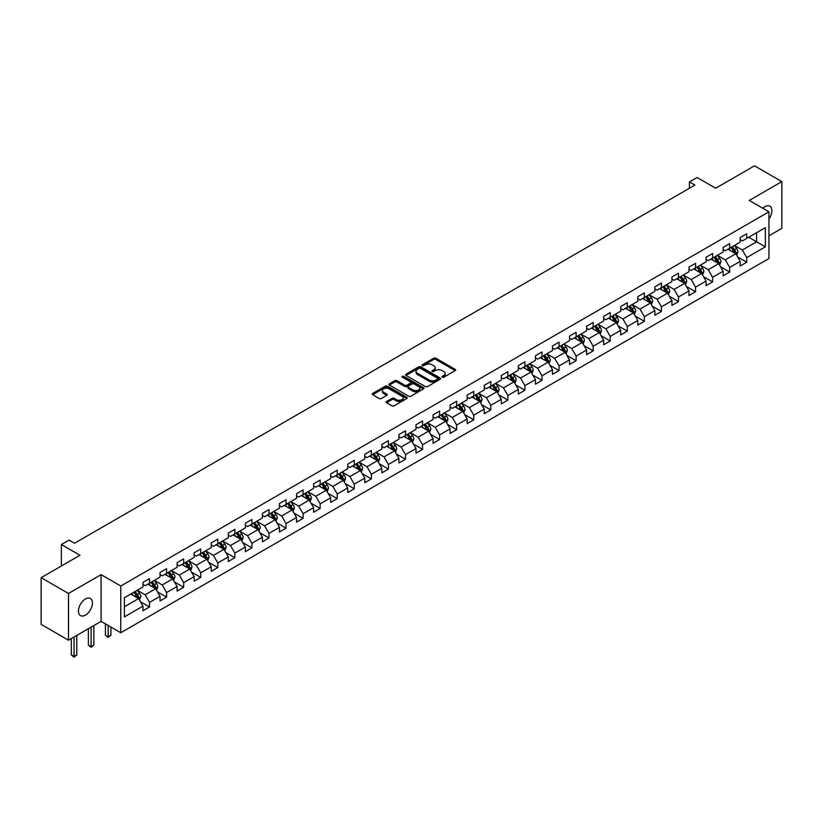 <?xml version="1.0" encoding="UTF-8"?>
<svg xmlns="http://www.w3.org/2000/svg" width="823" height="823" viewBox="0 0 823 823"><rect width="100%" height="100%" fill="white"/><g stroke="black" fill="none" stroke-linecap="round" stroke-linejoin="round"><path stroke-width="1.23" d="M442.27 377.201A1.06 0.617 0 0 0 443.772 377.201L455.181 370.617A1.523 0.874 0 0 0 455.623 370A1.523 0.874 0 0 0 455.181 369.373L435.851 358.221A1.523 0.874 0 0 0 433.7 358.221L422.292 364.805A1.06 0.617 0 0 0 423.804 365.669L425.275 364.826A4.856 2.808 0 0 1 432.147 364.826L433.762 365.751A4.856 2.808 0 0 1 435.182 367.737A4.856 2.808 0 0 1 433.762 369.722L432.281 370.566A1.06 0.617 0 0 0 433.783 371.44L435.264 370.587A4.856 2.808 0 0 1 442.136 370.587L443.741 371.512A4.856 2.808 0 0 1 445.161 373.498A4.856 2.808 0 0 1 443.741 375.483L442.27 376.337A1.06 0.617 0 0 0 442.27 377.201L442.27 376.337M85.448 615.131A9.897 5.72 120 0 0 91.919 606.407A9.897 5.72 120 0 0 90.396 598.475A9.897 5.72 120 0 0 85.448 598.959A9.897 5.72 120 0 0 78.977 607.683A9.897 5.72 120 0 0 80.5 615.614A9.897 5.72 120 0 0 85.448 615.131M768.939 219.031A9.897 5.72 120 0 0 769.844 206.192A9.897 5.72 120 0 0 764.896 206.686A9.897 5.72 120 0 0 762.808 208.26M386.573 401.48A1.523 0.874 0 0 0 386.131 402.108A1.523 0.874 0 0 0 386.573 402.725L391.995 405.852A1.523 0.874 0 0 0 394.145 405.852L406.809 398.538A1.523 0.874 0 0 0 407.251 397.921A1.523 0.874 0 0 0 406.809 397.303L387.489 386.141A1.523 0.874 0 0 0 385.339 386.141L372.665 393.456A1.523 0.874 0 0 0 372.222 394.073A1.523 0.874 0 0 0 372.665 394.701L379.218 398.476A1.523 0.874 0 0 0 381.368 398.476L386.789 395.349A1.523 0.874 0 0 0 387.232 394.731A1.523 0.874 0 0 0 386.789 394.104L383.539 392.232A4.064 2.346 0 0 1 382.345 390.575A4.064 2.346 0 0 1 384.855 388.405A4.064 2.346 0 0 1 389.279 388.919L402.005 396.264A4.064 2.346 0 0 1 403.198 397.921A4.064 2.346 0 0 1 400.688 400.091A4.064 2.346 0 0 1 396.264 399.577L394.145 398.353A1.523 0.874 0 0 0 391.995 398.353L386.573 401.48L386.573 402.725M768.939 235.8L781.85 228.341L781.85 181.616L754.506 165.824L715.681 188.241L697.081 177.511L689.427 181.934L694.9 185.093L74.512 543.262L69.039 540.104L61.386 544.528L61.386 565.998M68.494 593.465L68.494 640.201L101.085 621.375L101.085 574.649L68.494 593.465L41.15 577.684L79.975 555.258L61.386 544.528M101.085 574.649L120.775 586.017L768.939 211.799L768.939 258.525L120.775 632.743L120.775 586.017M781.85 181.616L749.259 200.431L768.939 211.799M425.388 386.573A1.523 0.874 0 0 0 427.528 386.573L440.202 379.259A1.523 0.874 0 0 0 440.644 378.642A1.523 0.874 0 0 0 440.202 378.024L420.872 366.863A1.523 0.874 0 0 0 418.722 366.863L406.058 374.177A1.523 0.874 0 0 0 405.616 374.804A1.523 0.874 0 0 0 406.058 375.422L425.388 386.573M402.776 377.428A1.06 0.617 0 0 1 403.856 377.582L423.485 388.919L410.831 396.213A1.523 0.874 0 0 1 408.692 396.213L389.361 385.061L394.783 381.954L394.783 380.689L389.361 383.816A1.523 0.874 0 0 0 388.919 384.444A1.523 0.874 0 0 0 389.361 385.061L389.361 383.816M394.783 381.954A1.523 0.874 0 0 1 396.933 381.954L396.933 380.689A1.523 0.874 0 0 0 394.783 380.689M396.933 380.689L404.772 385.215A1.523 0.874 0 0 0 406.922 385.215L410.512 383.137A1.523 0.874 0 0 0 410.955 382.52A1.523 0.874 0 0 0 410.512 381.903L402.354 377.191A1.06 0.617 0 0 1 403.856 376.317L423.506 387.664A1.523 0.874 0 0 1 423.948 388.281A1.523 0.874 0 0 1 423.506 388.898L423.506 387.664M68.494 640.201L41.15 624.41L41.15 577.684M140.414 601.706L149.539 606.983L149.539 602.374L160.043 596.305L160.043 600.924L166.606 597.128L166.606 592.519L177.11 586.46L177.11 591.068L183.673 587.283L183.673 582.674L194.166 576.604L194.166 581.213L200.73 577.427L200.73 572.818L211.233 566.759L211.233 571.368L217.797 567.572L217.797 562.963L228.29 556.904L228.29 561.512L234.853 557.727L234.853 553.118L245.357 547.058L245.357 551.667L251.92 547.871L251.92 543.262L262.424 537.203L262.424 541.812L268.977 538.026L268.977 533.417L279.481 527.348L279.481 531.956L286.044 528.171L286.044 523.562L296.547 517.502L296.547 522.111L303.111 518.325L303.111 513.706L313.604 507.647L313.604 512.256L320.168 508.47L320.168 503.861L330.671 497.802L330.671 502.411L337.235 498.615L337.235 494.006L347.738 487.946L347.738 492.555L354.291 488.769L354.291 484.161L364.795 478.091L364.795 482.71L371.358 478.914L371.358 474.305L381.862 468.246L381.862 472.855L388.425 469.069L388.425 464.46L398.918 458.39L398.918 462.999L405.482 459.213L405.482 454.605L415.985 448.545L415.985 453.154L422.549 449.368L422.549 444.749L433.052 438.69L433.052 443.299L439.605 439.513L439.605 434.904L450.109 428.845L450.109 433.454L456.672 429.657L456.672 425.049L467.176 418.989L467.176 423.598L473.739 419.812L473.739 415.204L484.233 409.134L484.233 413.743L490.796 409.957L490.796 405.348L501.3 399.289L501.3 403.898L507.863 400.112L507.863 395.503L518.356 389.433L518.356 394.042L524.92 390.256L524.92 385.648L535.423 379.588L535.423 384.197L541.987 380.401L541.987 375.792L552.49 369.733L552.49 374.342L559.054 370.556L559.054 365.947L569.547 359.877L569.547 364.496L576.11 360.7L576.11 356.092L586.614 350.032L586.614 354.641L593.177 350.855L593.177 346.246L603.67 340.177L603.67 344.786L610.234 341L610.234 336.391L620.737 330.332L620.737 334.94L627.301 331.155L627.301 326.536L637.804 320.476L637.804 325.085L644.368 321.299L644.368 316.69L654.861 310.631L654.861 315.24L661.425 311.444L661.425 306.835L671.928 300.776L671.928 305.384L678.491 301.599L678.491 296.99L688.985 290.92L688.985 295.539L695.548 291.743L695.548 287.134L706.052 281.075L706.052 285.684L712.615 281.898L712.615 277.289L723.119 271.22L723.119 275.828L729.682 272.043L729.682 267.434L740.175 261.375L740.175 265.983L746.739 262.187L746.739 257.578L765.339 246.849L765.339 227.652L756.584 232.703L756.584 241.797L765.339 246.849M149.539 606.983L142.976 610.769L142.976 606.16L124.386 616.9L124.386 597.693L142.976 586.964L142.976 582.355L149.539 578.569L149.539 583.178L160.043 577.108L160.043 572.499L166.606 568.714L166.606 573.322L177.11 567.263L177.11 562.654L183.673 558.858L183.673 563.467L194.166 557.408L194.166 552.799L200.73 549.013L200.73 553.622L211.233 547.562L211.233 542.943L217.797 539.158L217.797 543.766L228.29 537.707L228.29 533.098L234.853 529.312L234.853 533.921L245.357 527.852L245.357 523.243L251.92 519.457L251.92 524.066L262.424 518.006L262.424 513.398L268.977 509.602L268.977 514.221L279.481 508.151L279.481 503.542L286.044 499.756L286.044 504.365L296.547 498.306L296.547 493.697L303.111 489.901L303.111 494.51L313.604 488.451L313.604 483.842L320.168 480.056L320.168 484.665L330.671 478.605L330.671 473.986L337.235 470.2L337.235 474.809L347.738 468.75L347.738 464.141L354.291 460.355L354.291 464.964L364.795 458.895L364.795 454.286L371.358 450.5L371.358 455.109L381.862 449.049L381.862 444.441L388.425 440.644L388.425 445.253L398.918 439.194L398.918 434.585L405.482 430.799L405.482 435.408L415.985 429.349L415.985 424.74L422.549 420.944L422.549 425.553L433.052 419.493L433.052 414.885L439.605 411.099L439.605 415.708L450.109 409.638L450.109 405.029L456.672 401.243L456.672 405.852L467.176 399.793L467.176 395.184L473.739 391.388L473.739 396.007L484.233 389.937L484.233 385.329L490.796 381.543L490.796 386.152L501.3 380.092L501.3 375.483L507.863 371.687L507.863 376.296L518.356 370.237L518.356 365.628L524.92 361.842L524.92 366.451L535.423 360.392L535.423 355.773L541.987 351.987L541.987 356.596L552.49 350.536L552.49 345.927L559.054 342.142L559.054 346.75L569.547 340.681L569.547 336.072L576.11 332.286L576.11 336.895L586.614 330.836L586.614 326.227L593.177 322.431L593.177 327.05L603.67 320.98L603.67 316.371L610.234 312.586L610.234 317.194L620.737 311.135L620.737 306.526L627.301 302.73L627.301 307.339L637.804 301.28L637.804 296.671L644.368 292.885L644.368 297.494L654.861 291.424L654.861 286.816L661.425 283.03L661.425 287.639L671.928 281.579L671.928 276.97L678.491 273.185L678.491 277.793L688.985 271.724L688.985 267.115L695.548 263.329L695.548 267.938L706.052 261.879L706.052 257.27L712.615 253.474L712.615 258.083L723.119 252.023L723.119 247.414L729.682 243.629L729.682 248.237L740.175 242.178L740.175 237.559L746.739 233.773L746.739 238.382L765.339 227.652M147.79 584.186L155.67 588.733L145.167 594.792L137.297 590.245M142.976 584.433L145.167 585.698L149.539 583.178M145.167 594.792L149.539 602.374M155.67 588.733L160.043 596.305M164.857 574.331L172.727 578.878L162.234 584.947L154.354 580.4M160.043 574.588L162.234 575.853L166.606 573.322M162.234 584.947L166.606 592.519M172.727 578.878L177.11 586.46M181.914 564.485L189.794 569.032L179.291 575.092L171.421 570.545M177.11 564.732L179.291 565.998L183.673 563.467M179.291 575.092L183.673 582.674M189.794 569.032L194.166 576.604M198.981 554.63L206.861 559.177L196.358 565.236L188.477 560.689M194.166 554.887L196.358 556.142L200.73 553.622M196.358 565.236L200.73 572.818M206.861 559.177L211.233 566.759M216.048 544.785L223.918 549.322L213.414 555.391L205.544 550.844M211.233 545.032L213.414 546.297L217.797 543.766M213.414 555.391L217.797 562.963M223.918 549.322L228.29 556.904M233.104 534.929L240.985 539.476L230.481 545.536L222.601 540.989M228.29 535.176L230.481 536.442L234.853 533.921M230.481 545.536L234.853 553.118M240.985 539.476L245.357 547.058M250.171 525.074L258.041 529.621L247.548 535.691L239.668 531.144M245.357 525.331L247.548 526.597L251.92 524.066M247.548 535.691L251.92 543.262M258.041 529.621L262.424 537.203M267.228 515.229L275.108 519.776L264.605 525.835L256.735 521.288M262.424 515.476L264.605 516.741L268.977 514.221M264.605 525.835L268.977 533.417M275.108 519.776L279.481 527.348M284.295 505.373L292.165 509.921L281.672 515.98L273.792 511.433M279.481 505.631L281.672 506.896L286.044 504.365M281.672 515.98L286.044 523.562M292.165 509.921L296.547 517.502M301.362 495.528L309.232 500.075L298.728 506.135L290.858 501.588M296.547 495.775L298.728 497.041L303.111 494.51M298.728 506.135L303.111 513.706M309.232 500.075L313.604 507.647M318.419 485.673L326.299 490.22L315.795 496.279L307.915 491.732M313.604 485.93L315.795 487.185L320.168 484.665M315.795 496.279L320.168 503.861M326.299 490.22L330.671 497.802M335.486 475.817L343.356 480.365L332.862 486.434L324.982 481.887M330.671 476.075L332.862 477.34L337.235 474.809M332.862 486.434L337.235 494.006M343.356 480.365L347.738 487.946M352.542 465.972L360.423 470.519L349.919 476.579L342.049 472.032M347.738 466.219L349.919 467.485L354.291 464.964M349.919 476.579L354.291 484.161M360.423 470.519L364.795 478.091M369.609 456.117L377.479 460.664L366.986 466.734L359.106 462.187M364.795 456.374L366.986 457.639L371.358 455.109M366.986 466.734L371.358 474.305M377.479 460.664L381.862 468.246M386.676 446.272L394.546 450.819L384.043 456.878L376.173 452.331M381.862 446.519L384.043 447.784L388.425 445.253M384.043 456.878L388.425 464.46M394.546 450.819L398.918 458.39M403.733 436.416L411.613 440.963L401.11 447.023L393.229 442.476M398.918 436.674L401.11 437.929L405.482 435.408M401.11 447.023L405.482 454.605M411.613 440.963L415.985 448.545M420.8 426.571L428.67 431.118L418.177 437.178L410.296 432.631M415.985 426.818L418.177 428.083L422.549 425.553M418.177 437.178L422.549 444.749M428.67 431.118L433.052 438.69M437.857 416.716L445.737 421.263L435.233 427.322L427.363 422.775M433.052 416.973L435.233 418.228L439.605 415.708M435.233 427.322L439.605 434.904M445.737 421.263L450.109 428.845M454.924 406.86L462.793 411.407L452.3 417.477L444.42 412.93M450.109 407.118L452.3 408.383L456.672 405.852M452.3 417.477L456.672 425.049M462.793 411.407L467.176 418.989M471.98 397.015L479.86 401.562L469.357 407.622L461.487 403.075M467.176 397.262L469.357 398.527L473.739 396.007M469.357 407.622L473.739 415.204M479.86 401.562L484.233 409.134M489.047 387.16L496.927 391.707L486.424 397.766L478.544 393.229M484.233 387.417L486.424 388.682L490.796 386.152M486.424 397.766L490.796 405.348M496.927 391.707L501.3 399.289M506.114 377.315L513.984 381.862L503.491 387.921L495.611 383.374M501.3 377.562L503.491 378.827L507.863 376.296M503.491 387.921L507.863 395.503M513.984 381.862L518.356 389.433M523.171 367.459L531.051 372.006L520.548 378.066L512.678 373.519M518.356 367.716L520.548 368.971L524.92 366.451M520.548 378.066L524.92 385.648M531.051 372.006L535.423 379.588M540.238 357.604L548.108 362.151L537.614 368.22L529.734 363.673M535.423 357.861L537.614 359.126L541.987 356.596M537.614 368.22L541.987 375.792M548.108 362.151L552.49 369.733M557.294 347.759L565.175 352.306L554.671 358.365L546.801 353.818M552.49 348.006L554.671 349.271L559.054 346.75M554.671 358.365L559.054 365.947M565.175 352.306L569.547 359.877M574.361 337.903L582.242 342.45L571.738 348.52L563.858 343.973M569.547 338.16L571.738 339.426L576.11 336.895M571.738 348.52L576.11 356.092M582.242 342.45L586.614 350.032M591.428 328.058L599.298 332.605L588.795 338.665L580.925 334.117M586.614 328.305L588.795 329.57L593.177 327.05M588.795 338.665L593.177 346.246M599.298 332.605L603.67 340.177M608.485 318.203L616.365 322.75L605.862 328.809L597.992 324.262M603.67 318.46L605.862 319.715L610.234 317.194M605.862 328.809L610.234 336.391M616.365 322.75L620.737 330.332M625.552 308.358L633.422 312.905L622.929 318.964L615.048 314.417M620.737 308.604L622.929 309.87L627.301 307.339M622.929 318.964L627.301 326.536M633.422 312.905L637.804 320.476M642.609 298.502L650.489 303.049L639.985 309.109L632.115 304.561M637.804 298.759L639.985 300.014L644.368 297.494M639.985 309.109L644.368 316.69M650.489 303.049L654.861 310.631M659.676 288.647L667.556 293.194L657.052 299.263L649.172 294.716M654.861 288.904L657.052 290.169L661.425 287.639M657.052 299.263L661.425 306.835M667.556 293.194L671.928 300.776M676.743 278.802L684.613 283.349L674.109 289.408L666.239 284.861M671.928 279.048L674.109 280.314L678.491 277.793M674.109 289.408L678.491 296.99M684.613 283.349L688.985 290.92M693.799 268.946L701.68 273.493L691.176 279.563L683.306 275.016M688.985 269.203L691.176 270.469L695.548 267.938M691.176 279.563L695.548 287.134M701.68 273.493L706.052 281.075M710.866 259.101L718.736 263.648L708.243 269.707L700.363 265.16M706.052 259.348L708.243 260.613L712.615 258.083M708.243 269.707L712.615 277.289M718.736 263.648L723.119 271.22M727.923 249.246L735.803 253.793L725.3 259.852L717.43 255.305M723.119 249.503L725.3 250.758L729.682 248.237M725.3 259.852L729.682 267.434M735.803 253.793L740.175 261.375M748.704 237.25L756.584 241.797L742.367 250.007L734.486 245.46M740.175 239.647L742.367 240.913L746.739 238.382M742.367 250.007L746.739 257.578M101.085 621.375L120.775 632.743M689.427 181.934L689.427 188.241M124.386 606.788L138.603 598.578L130.734 594.031M138.603 598.578L142.976 606.16M737.603 256.92L746.739 262.187M720.547 266.775L729.682 272.043M703.48 276.621L712.615 281.898M686.423 286.476L695.548 291.743M669.356 296.321L678.491 301.599M652.289 306.177L661.425 311.444M635.233 316.022L644.368 321.299M618.166 325.877L627.301 331.155M601.109 335.733L610.234 341M584.042 345.578L593.177 350.855M566.975 355.433L576.11 360.7M549.918 365.278L559.054 370.556M532.851 375.134L541.987 380.401M515.795 384.979L524.92 390.256M498.728 394.834L507.863 400.112M481.661 404.69L490.796 409.957M464.604 414.535L473.739 419.812M447.537 424.39L456.672 429.657M430.48 434.235L439.605 439.513M413.413 444.091L422.549 449.368M396.347 453.946L405.482 459.213M379.29 463.791L388.425 469.069M362.223 473.647L371.358 478.914M345.166 483.492L354.291 488.769M328.099 493.347L337.235 498.615M311.043 503.192L320.168 508.47M293.976 513.048L303.111 518.325M276.909 522.903L286.044 528.171M259.852 532.748L268.977 538.026M242.785 542.604L251.92 547.871M225.728 552.449L234.853 557.727M208.661 562.304L217.797 567.572M191.594 572.16L200.73 577.427M174.538 582.005L183.673 587.283M157.471 591.86L166.606 597.128M442.692 377.356L443.741 376.749A4.856 2.808 0 0 0 445.161 374.763L445.161 373.498M435.182 367.737L435.182 369.002A4.856 2.808 0 0 1 433.762 370.978L432.703 371.584M455.181 369.373L455.181 370.617L435.851 359.486A1.523 0.874 0 0 0 433.7 359.486L422.724 365.824M440.182 379.28L420.872 368.128A1.523 0.874 0 0 0 418.722 368.128L406.078 375.432M437.517 379.074A1.06 0.617 0 0 0 437.517 378.21L420.553 368.416A1.06 0.617 0 0 0 419.051 368.416L417.487 369.311A4.856 2.808 0 0 0 416.068 371.296A4.856 2.808 0 0 0 417.487 373.282L429.092 379.979A4.856 2.808 0 0 0 435.953 379.979L437.517 379.074L437.517 380.339A1.06 0.617 0 0 0 437.826 379.907L437.826 378.642M416.068 371.296L416.068 372.562A4.856 2.808 0 0 0 417.487 374.547L417.487 373.282M437.517 380.339L435.953 381.244A4.856 2.808 0 0 1 429.092 381.244L417.487 374.547M396.933 381.954L404.772 386.481A1.523 0.874 0 0 0 406.922 386.481L410.512 384.403A1.523 0.874 0 0 0 410.955 383.785L410.955 382.52M412.899 389.907A4.064 2.346 0 0 0 417.333 390.421A4.064 2.346 0 0 0 419.833 388.25A4.064 2.346 0 0 0 418.65 386.594L414.164 384.002A1.523 0.874 0 0 0 412.014 384.002L408.424 386.08A1.523 0.874 0 0 0 407.971 386.697A1.523 0.874 0 0 0 408.424 387.324L412.899 389.907L412.899 391.172A4.064 2.346 0 0 0 417.333 391.676A4.064 2.346 0 0 0 419.833 389.516L419.833 388.25M407.971 386.697L407.971 387.962A1.523 0.874 0 0 0 408.424 388.59L408.424 387.324M412.899 391.172L408.424 388.59M403.198 397.921L403.198 399.186A4.064 2.346 0 0 1 400.688 401.346A4.064 2.346 0 0 1 396.264 400.842L394.145 399.618A1.523 0.874 0 0 0 391.995 399.618L386.594 402.735M382.345 390.575L382.345 391.841A4.064 2.346 0 0 0 383.539 393.497L383.539 392.232M386.769 395.359L383.539 393.497M406.788 398.548L387.489 387.407A1.523 0.874 0 0 0 385.339 387.407L372.685 394.711M736.667 255.295L737.964 252.013A4.094 2.366 -120 0 0 736.657 248.525L734.404 245.511M730.464 250.717L728.931 248.669M731.009 247.466L733.272 250.48A4.094 2.366 60 0 1 734.445 252.949L735.752 252.188A4.094 2.366 -120 0 0 734.579 249.719L732.326 246.705M731.297 247.301L733.797 250.645A2.088 1.204 60 0 1 734.178 251.282L735.752 252.188M719.6 265.14L720.907 261.868A4.094 2.366 -120 0 0 719.6 258.371L717.337 255.356M713.407 260.562L711.874 258.515M713.952 257.321L716.205 260.335A4.094 2.366 60 0 1 717.378 262.794L718.695 262.043A4.094 2.366 -120 0 0 717.522 259.574L715.259 256.56M714.23 257.157L716.74 260.5A2.088 1.204 60 0 1 717.121 261.128L718.695 262.043M702.544 274.995L703.84 271.713A4.094 2.366 -120 0 0 702.533 268.226L700.28 265.212M696.34 270.417L694.807 268.37M696.886 267.166L699.139 270.181A4.094 2.366 60 0 1 700.322 272.65L701.628 271.888A4.094 2.366 -120 0 0 700.455 269.419L698.202 266.415M697.174 267.002L699.673 270.345A2.088 1.204 60 0 1 700.054 270.983L701.628 271.888M685.477 284.84L686.783 281.569A4.094 2.366 -120 0 0 685.466 278.071L683.213 275.057M679.273 280.262L677.74 278.215M679.819 277.022L682.082 280.036A4.094 2.366 60 0 1 683.255 282.495L684.561 281.744A4.094 2.366 -120 0 0 683.388 279.275L681.135 276.261M680.107 276.857L682.617 280.201A2.088 1.204 60 0 1 682.997 280.828L684.561 281.744M668.42 294.696L669.716 291.414A4.094 2.366 -120 0 0 668.41 287.927L666.146 284.912M662.217 290.118L660.684 288.071M662.762 286.867L665.015 289.881A4.094 2.366 60 0 1 666.188 292.35L667.504 291.589A4.094 2.366 -120 0 0 666.332 289.13L664.068 286.116M663.05 286.702L665.55 290.046A2.088 1.204 60 0 1 665.93 290.684L667.504 291.589M651.353 304.541L652.649 301.269A4.094 2.366 -120 0 0 651.343 297.782L649.09 294.768M645.15 299.973L643.617 297.926M645.695 296.722L647.958 299.737A4.094 2.366 60 0 1 649.131 302.195L650.437 301.444A4.094 2.366 -120 0 0 649.265 298.975L647.012 295.961M645.983 296.558L648.483 299.901A2.088 1.204 60 0 1 648.863 300.539L650.437 301.444M634.286 314.396L635.593 311.115A4.094 2.366 -120 0 0 634.286 307.627L632.023 304.613M628.093 309.818L626.56 307.771M628.638 306.567L630.891 309.582A4.094 2.366 60 0 1 632.064 312.051L633.381 311.289A4.094 2.366 -120 0 0 632.208 308.831L629.945 305.817M628.916 306.403L631.426 309.746A2.088 1.204 60 0 1 631.807 310.384L633.381 311.289M617.229 324.252L618.526 320.97A4.094 2.366 -120 0 0 617.219 317.483L614.966 314.468M611.026 319.674L609.493 317.627M611.571 316.423L613.824 319.437A4.094 2.366 60 0 1 615.007 321.906L616.314 321.145A4.094 2.366 -120 0 0 615.141 318.676L612.888 315.662M611.859 316.258L614.359 319.602A2.088 1.204 60 0 1 614.74 320.24L616.314 321.145M600.162 334.097L601.469 330.825A4.094 2.366 -120 0 0 600.152 327.328L597.899 324.313M593.969 329.519L592.426 327.472M594.504 326.278L596.768 329.293A4.094 2.366 60 0 1 597.94 331.751L599.257 331A4.094 2.366 -120 0 0 598.074 328.531L595.821 325.517M594.792 326.114L597.303 329.457A2.088 1.204 60 0 1 597.683 330.085L599.257 331M583.106 343.952L584.402 340.671A4.094 2.366 -120 0 0 583.096 337.183L580.832 334.169M576.902 339.374L575.37 337.327M577.448 336.123L579.701 339.138A4.094 2.366 60 0 1 580.873 341.607L582.19 340.845A4.094 2.366 -120 0 0 581.017 338.387L578.754 335.373M577.736 335.959L580.236 339.302A2.088 1.204 60 0 1 580.616 339.94L582.19 340.845M566.039 353.797L567.335 350.526A4.094 2.366 -120 0 0 566.029 347.028L563.776 344.024M559.835 349.219L558.303 347.172M560.381 345.979L562.644 348.993A4.094 2.366 60 0 1 563.817 351.452L565.123 350.701A4.094 2.366 -120 0 0 563.95 348.232L561.697 345.218M560.669 345.814L563.169 349.158A2.088 1.204 60 0 1 563.549 349.785L565.123 350.701M548.972 363.653L550.278 360.371A4.094 2.366 -120 0 0 548.972 356.884L546.709 353.869M542.779 359.075L541.246 357.028M543.324 355.824L545.577 358.838A4.094 2.366 60 0 1 546.75 361.307L548.067 360.546A4.094 2.366 -120 0 0 546.894 358.087L544.631 355.073M543.602 355.659L546.112 359.003A2.088 1.204 60 0 1 546.493 359.641L548.067 360.546M531.915 373.508L533.211 370.227A4.094 2.366 -120 0 0 531.905 366.739L529.652 363.725M525.712 368.93L524.179 366.883M526.257 365.679L528.52 368.694A4.094 2.366 60 0 1 529.693 371.163L531 370.401A4.094 2.366 -120 0 0 529.827 367.932L527.574 364.918M526.545 365.515L529.045 368.858A2.088 1.204 60 0 1 529.426 369.496L531 370.401M514.848 383.353L516.155 380.072A4.094 2.366 -120 0 0 514.848 376.584L512.585 373.57M508.655 378.775L507.112 376.728M509.19 375.535L511.453 378.539A4.094 2.366 60 0 1 512.626 381.008L513.943 380.247A4.094 2.366 -120 0 0 512.77 377.788L510.507 374.774M509.478 375.37L511.988 378.703A2.088 1.204 60 0 1 512.369 379.341L513.943 380.247M497.792 393.209L499.088 389.927A4.094 2.366 -120 0 0 497.781 386.44L495.518 383.425M491.588 388.631L490.055 386.584M492.133 385.38L494.386 388.394A4.094 2.366 60 0 1 495.559 390.863L496.876 390.102A4.094 2.366 -120 0 0 495.703 387.633L493.44 384.619M492.421 385.215L494.921 388.559A2.088 1.204 60 0 1 495.302 389.197L496.876 390.102M480.725 403.054L482.021 399.783A4.094 2.366 -120 0 0 480.714 396.285L478.461 393.271M474.521 398.476L472.988 396.429M475.066 395.235L477.33 398.25A4.094 2.366 60 0 1 478.502 400.708L479.809 399.957A4.094 2.366 -120 0 0 478.636 397.488L476.383 394.474M475.355 395.071L477.854 398.414A2.088 1.204 60 0 1 478.235 399.042L479.809 399.957M463.658 412.909L464.964 409.628A4.094 2.366 -120 0 0 463.658 406.14L461.394 403.126M457.465 408.331L455.932 406.284M458.01 405.081L460.263 408.095A4.094 2.366 60 0 1 461.436 410.564L462.752 409.803A4.094 2.366 -120 0 0 461.58 407.344L459.316 404.33M458.288 404.916L460.798 408.259A2.088 1.204 60 0 1 461.178 408.897L462.752 409.803M446.601 422.755L447.897 419.483A4.094 2.366 -120 0 0 446.591 415.996L444.338 412.981M440.398 418.177L438.865 416.14M440.943 414.936L443.206 417.95A4.094 2.366 60 0 1 444.379 420.409L445.685 419.658A4.094 2.366 -120 0 0 444.513 417.189L442.26 414.175M441.231 414.771L443.731 418.115A2.088 1.204 60 0 1 444.111 418.742L445.685 419.658M429.534 432.61L430.841 429.328A4.094 2.366 -120 0 0 429.534 425.841L427.271 422.827M423.341 428.032L421.798 425.985M423.886 424.781L426.139 427.795A4.094 2.366 60 0 1 427.312 430.264L428.629 429.503A4.094 2.366 -120 0 0 427.456 427.044L425.193 424.03M424.164 424.617L426.674 427.96A2.088 1.204 60 0 1 427.055 428.598L428.629 429.503M412.477 442.465L413.774 439.184A4.094 2.366 -120 0 0 412.467 435.696L410.214 432.682M406.274 437.887L404.741 435.84M406.819 434.637L409.072 437.651A4.094 2.366 60 0 1 410.245 440.12L411.562 439.359A4.094 2.366 -120 0 0 410.389 436.89L408.126 433.875M407.107 434.472L409.607 437.815A2.088 1.204 60 0 1 409.988 438.453L411.562 439.359M395.41 452.311L396.717 449.039A4.094 2.366 -120 0 0 395.4 445.541L393.147 442.527M389.207 447.733L387.674 445.685M389.752 444.492L392.015 447.506A4.094 2.366 60 0 1 393.188 449.965L394.495 449.214A4.094 2.366 -120 0 0 393.322 446.745L391.069 443.731M390.04 444.327L392.55 447.671A2.088 1.204 60 0 1 392.921 448.298L394.495 449.214M378.343 462.166L379.65 458.884A4.094 2.366 -120 0 0 378.343 455.397L376.08 452.383M372.15 457.588L370.617 455.541M372.696 454.337L374.949 457.351A4.094 2.366 60 0 1 376.121 459.82L377.438 459.059A4.094 2.366 -120 0 0 376.265 456.59L374.002 453.586M372.973 454.173L375.483 457.516A2.088 1.204 60 0 1 375.864 458.154L377.438 459.059M361.287 472.011L362.583 468.74A4.094 2.366 -120 0 0 361.276 465.242L359.023 462.228M355.083 467.433L353.551 465.386M355.629 464.193L357.892 467.207A4.094 2.366 60 0 1 359.065 469.666L360.371 468.915A4.094 2.366 -120 0 0 359.198 466.446L356.945 463.431M355.917 464.028L358.416 467.371A2.088 1.204 60 0 1 358.797 467.999L360.371 468.915M344.22 481.866L345.526 478.585A4.094 2.366 -120 0 0 344.22 475.097L341.957 472.083M338.027 477.289L336.494 475.241M338.572 474.038L340.825 477.052A4.094 2.366 60 0 1 341.998 479.521L343.314 478.76A4.094 2.366 -120 0 0 342.142 476.301L339.878 473.287M338.85 473.873L341.36 477.217A2.088 1.204 60 0 1 341.74 477.854L343.314 478.76M327.163 491.712L328.459 488.44A4.094 2.366 -120 0 0 327.153 484.953L324.9 481.939M320.96 487.144L319.427 485.097M321.505 483.893L323.758 486.907A4.094 2.366 60 0 1 324.931 489.376L326.247 488.615A4.094 2.366 -120 0 0 325.075 486.146L322.822 483.132M321.793 483.729L324.293 487.072A2.088 1.204 60 0 1 324.674 487.71L326.247 488.615M310.096 501.567L311.403 498.285A4.094 2.366 -120 0 0 310.086 494.798L307.833 491.784M303.893 496.989L302.36 494.942M304.438 493.749L306.701 496.753A4.094 2.366 60 0 1 307.874 499.222L309.181 498.46A4.094 2.366 -120 0 0 308.008 496.002L305.755 492.987M304.726 493.574L307.236 496.917A2.088 1.204 60 0 1 307.607 497.555L309.181 498.46M293.029 511.422L294.336 508.141A4.094 2.366 -120 0 0 293.029 504.653L290.766 501.639M286.836 506.845L285.303 504.797M287.381 503.594L289.634 506.608A4.094 2.366 60 0 1 290.807 509.077L292.124 508.316A4.094 2.366 -120 0 0 290.951 505.847L288.688 502.832M287.669 503.429L290.169 506.773A2.088 1.204 60 0 1 290.55 507.41L292.124 508.316M275.972 521.268L277.269 517.996A4.094 2.366 -120 0 0 275.962 514.498L273.709 511.484M269.769 516.69L268.236 514.642M270.314 513.449L272.578 516.463A4.094 2.366 60 0 1 273.75 518.922L275.057 518.171A4.094 2.366 -120 0 0 273.884 515.702L271.631 512.688M270.602 513.285L273.102 516.628A2.088 1.204 60 0 1 273.483 517.255L275.057 518.171M258.906 531.123L260.212 527.841A4.094 2.366 -120 0 0 258.906 524.354L256.642 521.34M252.712 526.545L251.18 524.498M253.258 523.294L255.511 526.309A4.094 2.366 60 0 1 256.683 528.778L258 528.016A4.094 2.366 -120 0 0 256.827 525.558L254.564 522.543M253.535 523.13L256.046 526.473A2.088 1.204 60 0 1 256.426 527.111L258 528.016M241.849 540.968L243.145 537.697A4.094 2.366 -120 0 0 241.839 534.199L239.586 531.195M235.645 536.39L234.113 534.343M236.191 533.15L238.444 536.164A4.094 2.366 60 0 1 239.616 538.623L240.933 537.872A4.094 2.366 -120 0 0 239.76 535.403L237.508 532.388M236.479 532.985L238.979 536.329A2.088 1.204 60 0 1 239.359 536.956L240.933 537.872M224.782 550.824L226.088 547.542A4.094 2.366 -120 0 0 224.772 544.054L222.519 541.04M218.579 546.246L217.046 544.198M219.124 542.995L221.387 546.009A4.094 2.366 60 0 1 222.56 548.478L223.866 547.717A4.094 2.366 -120 0 0 222.694 545.258L220.441 542.244M219.412 542.83L221.922 546.174A2.088 1.204 60 0 1 222.292 546.811L223.866 547.717M207.715 560.679L209.021 557.397A4.094 2.366 -120 0 0 207.715 553.91L205.452 550.896M201.522 556.101L199.989 554.054M202.067 552.85L204.32 555.864A4.094 2.366 60 0 1 205.493 558.333L206.81 557.572A4.094 2.366 -120 0 0 205.637 555.103L203.374 552.089M202.355 552.686L204.855 556.029A2.088 1.204 60 0 1 205.236 556.667L206.81 557.572M190.658 570.524L191.954 567.253A4.094 2.366 -120 0 0 190.648 563.755L188.395 560.741M184.455 565.946L182.922 563.899M185 562.706L187.263 565.72A4.094 2.366 60 0 1 188.436 568.179L189.743 567.428A4.094 2.366 -120 0 0 188.57 564.959L186.317 561.944M185.288 562.541L187.788 565.885A2.088 1.204 60 0 1 188.169 566.512L189.743 567.428M173.591 580.38L174.898 577.098A4.094 2.366 -120 0 0 173.591 573.61L171.328 570.596M167.398 575.802L165.865 573.754M167.943 572.551L170.196 575.565A4.094 2.366 60 0 1 171.369 578.034L172.686 577.273A4.094 2.366 -120 0 0 171.513 574.804L169.25 571.8M168.221 572.386L170.731 575.73A2.088 1.204 60 0 1 171.112 576.367L172.686 577.273M108.173 625.47L108.173 636.776L110.91 635.202L110.91 627.054M110.91 635.202L108.173 637.475L105.437 635.202L105.437 623.896M105.437 635.202L108.173 636.776L108.173 637.475M156.535 590.225L157.831 586.953A4.094 2.366 -120 0 0 156.524 583.456L154.271 580.441M150.331 585.647L148.798 583.6M150.876 582.406L153.129 585.42A4.094 2.366 60 0 1 154.302 587.879L155.619 587.128A4.094 2.366 -120 0 0 154.446 584.659L152.193 581.645M151.165 582.242L153.664 585.585A2.088 1.204 60 0 1 154.045 586.213L155.619 587.128M91.116 627.136L91.116 646.631L93.853 645.047L93.853 625.562M93.853 645.047L91.116 647.32L88.38 645.047L88.38 628.721M88.38 645.047L91.116 646.631L91.116 647.32M139.468 600.08L140.774 596.798A4.094 2.366 -120 0 0 139.457 593.311L137.204 590.297M133.264 595.502L131.731 593.455M133.81 592.251L136.073 595.266A4.094 2.366 60 0 1 137.246 597.735L138.552 596.973A4.094 2.366 -120 0 0 137.379 594.515L135.126 591.5M134.098 592.087L136.608 595.43A2.088 1.204 60 0 1 136.978 596.068L138.552 596.973M74.049 636.992L74.049 656.476L76.786 654.902L76.786 635.407M76.786 654.902L74.049 657.176L71.313 654.902L71.313 638.566M71.313 654.902L74.049 656.476L74.049 657.176M443.741 376.749L443.741 375.483M432.281 371.44L432.281 370.566M433.762 370.978L433.762 369.722M422.292 365.669L422.292 364.805M433.7 359.486L433.7 358.221M435.851 359.486L435.851 358.221M406.058 375.422L406.058 374.177M418.722 368.128L418.722 366.863M420.872 368.128L420.872 366.863M440.202 379.259L440.202 378.024M429.092 381.244L429.092 379.979M435.953 381.244L435.953 379.979M404.772 386.481L404.772 385.215M406.922 386.481L406.922 385.215M410.512 384.403L410.512 383.137M403.856 377.582L403.856 376.317M391.995 399.618L391.995 398.353M394.145 399.618L394.145 398.353M396.264 400.842L396.264 399.577M386.789 395.349L386.789 394.104M372.665 394.701L372.665 393.456M385.339 387.407L385.339 386.141M387.489 387.407L387.489 386.141M406.809 398.538L406.809 397.303M735.402 253.556L737.943 252.095M734.579 249.719L736.657 248.525M731.668 251.406L733.272 250.48M718.335 263.411L720.876 261.94M717.522 259.574L719.6 258.371M714.601 261.251L716.205 260.335M701.268 273.267L703.819 271.796M700.455 269.419L702.533 268.226M697.544 271.106L699.139 270.181M684.211 283.112L686.752 281.641M683.388 279.275L685.466 278.071M680.477 280.962L682.082 280.036M667.144 292.967L669.685 291.496M666.332 289.13L668.41 287.927M663.41 290.807L665.015 289.881M650.088 302.813L652.629 301.352M649.265 298.975L651.343 297.782M646.353 300.662L647.958 299.737M633.021 312.668L635.562 311.197M632.208 308.831L634.286 307.627M629.286 310.508L630.891 309.582M615.954 322.513L618.505 321.052M615.141 318.676L617.219 317.483M612.23 320.363L613.824 319.437M598.897 332.369L601.438 330.897M598.074 328.531L600.152 327.328M595.163 330.218L596.768 329.293M581.83 342.224L584.371 340.753M581.017 338.387L583.096 337.183M578.096 340.064L579.701 339.138M564.773 352.069L567.314 350.598M563.95 348.232L566.029 347.028M561.039 349.919L562.644 348.993M547.707 361.925L550.248 360.453M546.894 358.087L548.972 356.884M543.972 359.764L545.577 358.838M530.64 371.77L533.191 370.309M529.827 367.932L531.905 366.739M526.915 369.62L528.52 368.694M513.583 381.625L516.124 380.154M512.77 377.788L514.848 376.584M509.849 379.465L511.453 378.539M496.516 391.47L499.057 390.009M495.703 387.633L497.781 386.44M492.782 389.32L494.386 388.394M479.459 401.326L482 399.855M478.636 397.488L480.714 396.285M475.725 399.176L477.33 398.25M462.392 411.181L464.933 409.71M461.58 407.344L463.658 406.14M458.658 409.021L460.263 408.095M445.325 421.026L447.877 419.565M444.513 417.189L446.591 415.996M441.601 418.876L443.206 417.95M428.269 430.882L430.81 429.411M427.456 427.044L429.534 425.841M424.534 428.721L426.139 427.795M411.202 440.727L413.743 439.266M410.389 436.89L412.467 435.696M407.478 438.577L409.072 437.651M394.145 450.582L396.686 449.111M393.322 446.745L395.4 445.541M390.411 448.432L392.015 447.506M377.078 460.438L379.619 458.967M376.265 456.59L378.343 455.397M373.344 458.277L374.949 457.351M360.021 470.283L362.562 468.812M359.198 466.446L361.276 465.242M356.287 468.133L357.892 467.207M342.954 480.138L345.495 478.667M342.142 476.301L344.22 475.097M339.22 477.978L340.825 477.052M325.887 489.983L328.439 488.523M325.075 486.146L327.153 484.953M322.163 487.833L323.758 486.907M308.831 499.839L311.372 498.368M308.008 496.002L310.086 494.798M305.096 497.678L306.701 496.753M291.764 509.684L294.305 508.223M290.951 505.847L293.029 504.653M288.029 507.534L289.634 506.608M274.707 519.539L277.248 518.068M273.884 515.702L275.962 514.498M270.973 517.389L272.578 516.463M257.64 529.395L260.181 527.924M256.827 525.558L258.906 524.354M253.906 527.234L255.511 526.309M240.573 539.24L243.124 537.769M239.76 535.403L241.839 534.199M236.849 537.09L238.444 536.164M223.517 549.095L226.058 547.624M222.694 545.258L224.772 544.054M219.782 546.935L221.387 546.009M206.45 558.94L208.991 557.48M205.637 555.103L207.715 553.91M202.715 556.79L204.32 555.864M189.393 568.796L191.934 567.325M188.57 564.959L190.648 563.755M185.659 566.635L187.263 565.72M172.326 578.651L174.867 577.18M171.513 574.804L173.591 573.61M168.592 576.491L170.196 575.565M155.259 588.496L157.81 587.025M154.446 584.659L156.524 583.456M151.535 586.346L153.129 585.42M138.202 598.352L140.743 596.881M137.379 594.515L139.457 593.311M134.468 596.191L136.073 595.266"/></g></svg>
